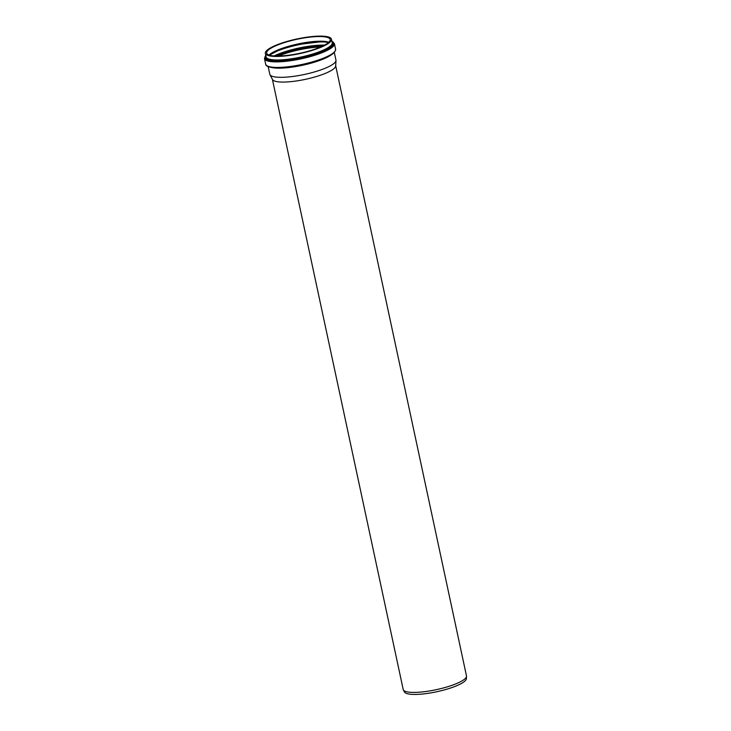 <?xml version="1.0" encoding="UTF-8"?>
<svg xmlns="http://www.w3.org/2000/svg" width="731" height="731" viewBox="0 0 731 731"><rect width="100%" height="100%" fill="white"/><g stroke="black" fill="none" stroke-linecap="round" stroke-linejoin="round"><path stroke-width="1.1" d="M334.305 52.431L335.949 60.079A33.818 7.456 167.9 0 1 335.986 60.536A33.818 7.456 167.9 0 1 304.443 74.452A33.818 7.456 167.9 0 1 269.977 74.681A33.818 7.456 167.9 0 1 269.821 74.26L268.176 66.603M328.118 36.879A33.818 7.456 167.9 0 1 331.472 39.191A33.818 7.456 167.9 0 1 299.966 53.573A33.818 7.456 167.9 0 1 265.344 53.372A33.818 7.456 167.9 0 1 290.161 40.589A33.818 7.456 167.9 0 1 328.118 36.879M326.931 37.263A32.456 7.155 167.9 0 1 330.147 39.483A32.456 7.155 167.9 0 1 299.902 53.281A32.456 7.155 167.9 0 1 266.669 53.089A32.456 7.155 167.9 0 1 290.49 40.817A32.456 7.155 167.9 0 1 326.931 37.263M335.986 60.536L335.666 66A32.365 7.136 167.9 0 1 305.485 79.323A32.365 7.136 167.9 0 1 272.499 79.542L269.977 74.681M335.684 65.772L466.479 675.91A32.365 7.136 167.9 0 1 466.515 676.339A32.365 7.136 167.9 0 1 436.334 689.662A32.365 7.136 167.9 0 1 403.348 689.881A32.365 7.136 167.9 0 1 403.201 689.47L272.398 79.341M466.515 676.339L466.378 678.688A31.735 6.999 167.9 0 1 436.782 691.745A31.735 6.999 167.9 0 1 404.426 691.965L403.348 689.881M271.576 67.49A33.818 7.456 -12.1 0 0 302.479 65.278A33.818 7.456 -12.1 0 0 331.563 54.624M267.153 65.854A35.17 7.749 -12.1 0 0 302.396 64.895A35.17 7.749 -12.1 0 0 334.935 51.316M331.472 39.191L332.23 42.727A33.818 7.456 167.9 0 1 300.724 57.109A33.818 7.456 167.9 0 1 266.102 56.908L265.344 53.372M265.947 56.177A34.384 7.575 -12.1 0 0 300.88 57.84A34.384 7.575 -12.1 0 0 332.075 42.005M331.929 41.338A35.189 7.758 167.9 0 1 300.944 58.105A35.189 7.758 167.9 0 1 265.801 55.519M270.004 54.615A34.567 7.621 167.9 0 1 327.726 42.243M324.518 45.13A34.567 7.621 -12.1 0 0 274.116 55.94M269.273 55.127A33.023 7.283 167.9 0 1 297.965 44.472A33.023 7.283 167.9 0 1 328.566 42.398M275.806 56.022A33.973 7.493 167.9 0 1 323.011 45.898M322.261 46.254A33.05 7.283 -12.1 0 0 276.629 56.04M278.612 56.031A32.456 7.155 167.9 0 1 320.452 47.058M328.813 42.215A32.456 7.155 -12.1 0 0 327.936 41.941A32.456 7.155 -12.1 0 0 296.832 44.207A32.456 7.155 -12.1 0 0 268.999 55.035M335.602 49.205A35.755 7.877 167.9 0 1 302.287 64.401A35.755 7.877 167.9 0 1 265.673 64.191C265.773 66.165 268.907 67.38 275.075 67.828C281.746 68.12 289.942 67.334 299.664 65.461C318.213 61.377 335.438 55.885 335.602 49.205L334.405 43.641L331.911 41.228M265.773 55.41L264.485 58.635A35.755 7.877 -12.1 0 0 301.099 58.846A35.755 7.877 -12.1 0 0 334.405 43.641M328.557 42.444L321.804 41.667L297.499 44.573L280.019 49.635L269.328 55.145M264.485 58.635L265.673 64.191"/></g></svg>
